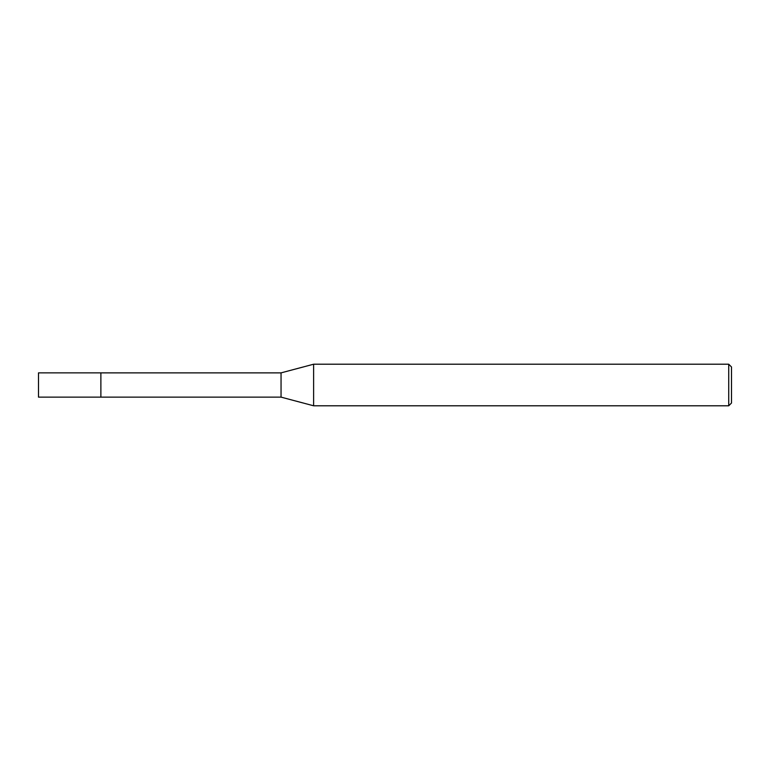 <?xml version="1.0" encoding="UTF-8"?>
<svg xmlns="http://www.w3.org/2000/svg" width="770" height="770" viewBox="0 0 770 770"><rect width="100%" height="100%" fill="white"/><g stroke="black" fill="none" stroke-linecap="round" stroke-linejoin="round"><path stroke-width="1.16" d="M100.88 397.128L100.88 372.873L281.05 372.873L313.621 364.21L728.728 364.21L731.5 366.982L731.5 403.018L728.728 405.79L313.621 405.79L281.05 397.128L100.88 397.128L100.87 372.873L100.87 397.137L38.5 397.128L38.5 372.873L100.87 372.863M281.05 397.128L281.05 372.873M313.621 405.79L313.621 364.21M728.728 405.79L728.728 364.21"/></g></svg>
